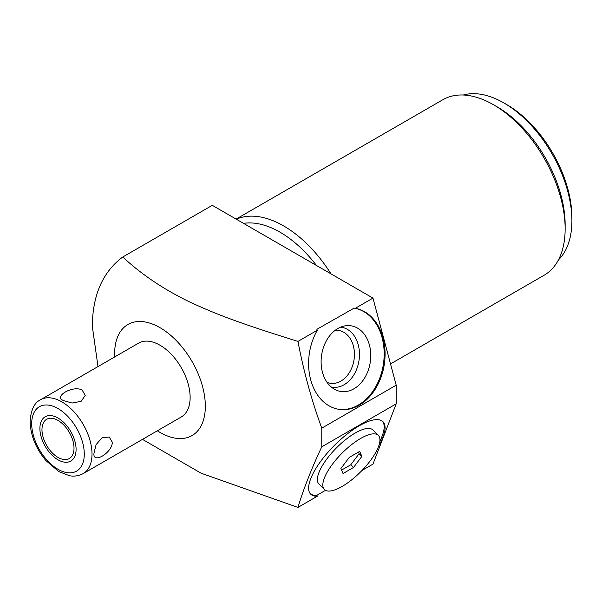 <?xml version="1.0" encoding="UTF-8"?>
<svg xmlns="http://www.w3.org/2000/svg" width="602" height="602" viewBox="0 0 602 602"><rect width="100%" height="100%" fill="white"/><g stroke="black" fill="none" stroke-linecap="round" stroke-linejoin="round"><path stroke-width="0.9" d="M558.46 259.876A96.2 55.542 60 0 0 571.9 220.761L571.9 217.42A92.106 53.179 -120 0 0 506.771 104.605L503.874 102.934A96.2 55.542 -120 0 0 463.277 95.018M571.9 220.761A96.2 55.542 -120 0 0 503.874 102.934M390.525 363.924L544.163 275.219A101.317 58.499 -120 0 0 565.143 228.835L565.143 224.659A96.2 55.542 -120 0 0 497.124 106.84L493.505 104.748A101.317 58.499 -120 0 0 442.839 99.729L236.112 219.083M330.957 273.842A101.317 58.499 -120 0 0 283.632 225.916A101.317 58.499 -120 0 0 236.315 219.203M565.143 228.835A101.317 58.499 -120 0 0 493.505 104.748L493.505 104.748M316.502 265.505A96.2 55.542 -120 0 0 243.532 223.372M362.02 470.44L372.969 464.112L396.191 403.852L396.191 385.182L372.969 298.103L212.28 205.327L122.778 257.001C102.822 271.841 92.663 294.905 92.294 326.186L97.991 366.58M372.969 298.103L355.278 308.314A51.17 37.866 -81.1 0 1 384.196 365A51.17 37.866 -81.1 0 1 338.903 409.337A51.17 37.866 -81.1 0 1 317.329 330.227L297.952 341.417C303.717 371.6 311.655 400.511 321.769 428.15L321.769 446.819L396.191 403.852M321.769 428.15L396.191 385.182M114.711 356.926A64.136 37.031 60 0 1 114.636 353.848A64.136 37.031 60 0 1 159.981 327.661A64.136 37.031 60 0 1 205.335 406.215A64.136 37.031 60 0 1 157.348 430.791M321.769 446.819C311.655 468.266 303.717 488.47 297.952 507.426L201.234 473.262L142.478 439.377M310.271 493.685A51.17 17.661 134.9 0 0 316.878 495.311L317.329 496.236A51.17 17.661 -45.1 0 1 310.7 494.167A51.17 17.661 -45.1 0 1 334.336 445.465A51.17 17.661 -45.1 0 1 382.977 421.709A51.17 17.661 -45.1 0 1 378.824 445.661M317.329 496.236L297.952 507.426M379.862 441.176A51.17 17.661 134.9 0 0 382.503 421.28M325.509 490.329L316.878 495.311M378.357 435.412L372.916 429.986A38.212 13.184 134.9 0 0 345.887 439.43A38.212 13.184 134.9 0 0 318.917 472.63A38.212 13.184 134.9 0 0 318.947 484.083L324.388 489.509A38.212 13.184 134.9 0 0 351.425 480.065A38.212 13.184 134.9 0 0 378.395 446.865A38.212 13.184 134.9 0 0 378.357 435.412A38.212 13.184 134.9 0 0 351.327 444.855A38.212 13.184 134.9 0 0 324.358 478.056A38.212 13.184 134.9 0 0 324.388 489.509M349.243 457.43L340.898 468.506L343.035 473.533L353.509 467.491L361.847 456.414L359.71 451.387L349.243 457.43M361.847 456.414L359.123 453.697L358.453 452.117M353.509 467.491L350.785 464.774L359.123 453.697M341.575 470.094L350.785 464.774M354.134 308.126L316.878 329.294L317.329 330.227M122.778 257.001C141.598 274.527 163.917 289.517 189.728 301.993C217.149 314.695 239.679 323.199 297.952 341.417M353.667 308.058L355.278 308.314M338.444 409.262A51.17 37.866 98.9 0 0 383.384 364.263A51.17 37.866 98.9 0 0 353.953 308.104M353.968 388.772A33.23 24.592 98.9 0 0 370.373 349.77A33.23 24.592 98.9 0 0 345.262 325.832A33.23 24.592 98.9 0 0 337.895 328.504A33.23 24.592 98.9 0 0 321.144 359.815A33.23 24.592 98.9 0 0 335.239 389.66A33.23 24.592 98.9 0 0 353.968 388.772M138.663 343.102A42.644 24.622 60 0 1 171.525 354.525A42.644 24.622 60 0 1 190.134 397.44A42.644 24.622 60 0 1 181.307 416.96L83.174 473.616A42.644 24.622 -120 0 0 92.008 454.096A42.644 24.622 60 0 0 73.391 411.181A42.644 24.622 60 0 0 40.53 399.758L138.663 343.102M94.032 452.922L96.102 444.637L102.099 437.684L109.233 437.052L112.363 442.342C112.04 453.043 92.144 464.661 94.032 452.922M82.211 390.111C73.173 384.874 52.472 396.801 63.88 400.699L72.052 403.047L81.112 401.331L85.228 395.454L82.211 390.111M41.974 429.67A22.65 13.078 -120 0 0 51.862 452.463A22.65 13.078 -120 0 0 69.32 458.528A22.65 13.078 -120 0 0 74.008 448.159A22.65 13.078 -120 0 0 64.121 425.366A22.65 13.078 -120 0 0 46.67 419.293A22.65 13.078 -120 0 0 41.974 429.67M331.243 386.996A30.311 22.432 -81.1 0 0 344.148 384.701A30.311 22.432 98.9 0 0 359.402 352.012A30.311 22.432 98.9 0 0 340.649 327.149M335.239 330.28A26.744 19.791 98.9 0 1 338.602 330.415A26.744 19.791 98.9 0 1 354.405 352.764A26.744 19.791 98.9 0 1 340.92 381.089A26.744 19.791 -81.1 0 1 330.302 383.256A26.744 19.791 -81.1 0 1 327.059 382.36M39.898 428.466A25.585 14.772 -120 0 0 51.072 454.217A25.585 14.772 -120 0 0 70.788 461.072A25.585 14.772 -120 0 0 76.085 449.363A25.585 14.772 -120 0 0 64.918 423.612A25.585 14.772 -120 0 0 45.203 416.757A25.585 14.772 -120 0 0 39.898 428.466M31.695 423.733A37.189 21.469 -120 0 0 57.995 469.274A37.189 21.469 -120 0 0 84.288 454.096A37.189 21.469 60 0 0 57.995 408.555A37.189 21.469 60 0 0 31.695 423.733M83.174 473.616C75.98 477.243 70.637 475.919 69.38 475.693L58.785 471.577L45.872 460.515C35.804 448.362 30.551 435.359 30.1 421.505C30.868 409.954 34.344 402.7 40.53 399.758"/></g></svg>
